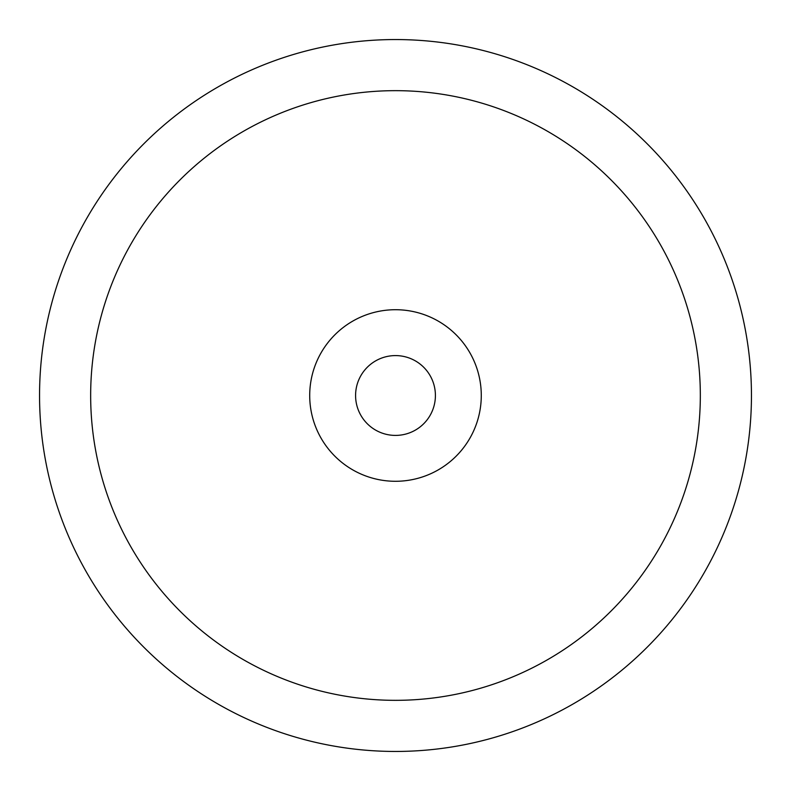 <?xml version="1.0" encoding="UTF-8"?>
<svg xmlns="http://www.w3.org/2000/svg" width="791" height="791" viewBox="0 0 791 791"><rect width="100%" height="100%" fill="white"/><g stroke="black" fill="none" stroke-linecap="round" stroke-linejoin="round"><path stroke-width="1.19" d="M355.584 395.5A39.916 39.916 0 0 1 415.453 360.933A39.916 39.916 0 0 1 415.453 430.067A39.916 39.916 0 0 1 355.584 395.5M309.706 395.5A85.794 85.794 0 0 1 438.392 321.205A85.794 85.794 0 0 1 438.392 469.795A85.794 85.794 0 0 1 309.706 395.5M90.658 395.5A304.842 304.842 0 0 1 547.916 131.504A304.842 304.842 0 0 1 547.916 659.496A304.842 304.842 0 0 1 90.658 395.5M39.55 395.5A355.95 355.95 0 0 1 573.475 87.237A355.95 355.95 0 0 1 573.475 703.763A355.95 355.95 0 0 1 39.55 395.5"/></g></svg>

